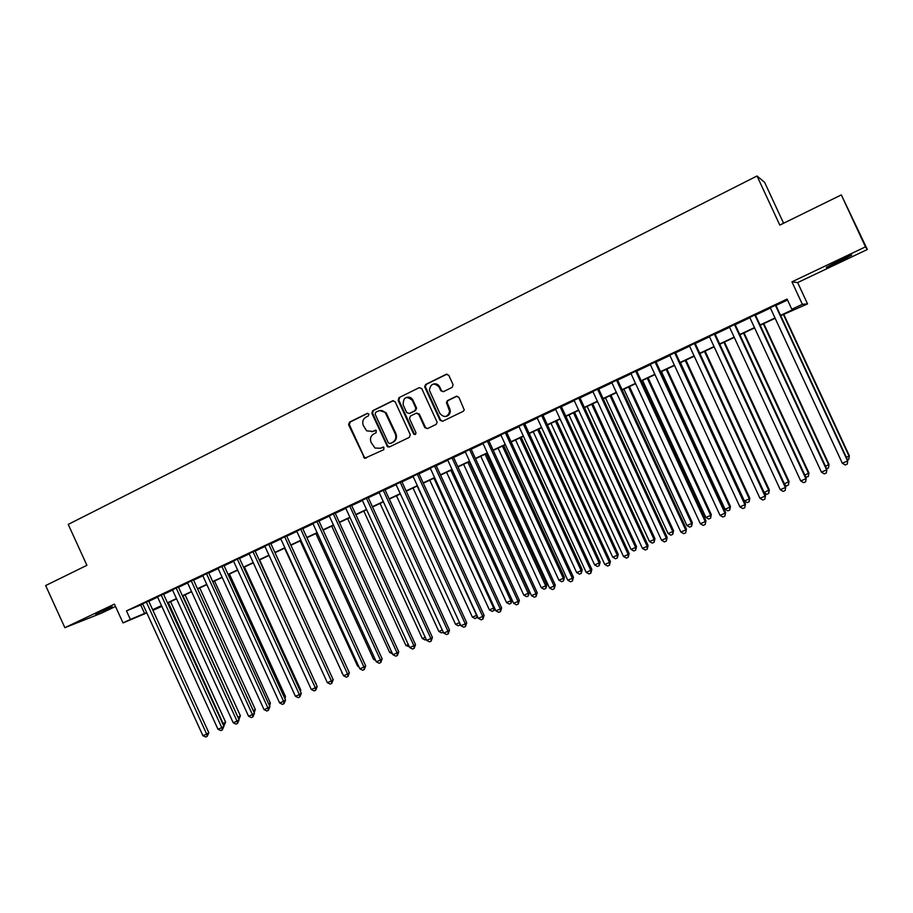 <?xml version="1.0" encoding="UTF-8"?>
<svg xmlns="http://www.w3.org/2000/svg" width="913" height="913" viewBox="0 0 913 913"><rect width="100%" height="100%" fill="white"/><g stroke="black" fill="none" stroke-linecap="round" stroke-linejoin="round"><path stroke-width="1.37" d="M368.886 414.125L367.129 413.429L349.439 422.194L348.606 424.807L364.629 458.326L383.791 449.675L383.871 447.233L380.31 448.26L374.981 448.032L371.043 442.349C369.754 438.685 370.655 435.889 373.737 433.949L376.042 432.819L376.247 430.468L372.572 431.415L366.672 430.833L363.317 425.526C362.027 421.863 362.918 419.056 365.999 417.104L368.304 415.963L368.886 414.125M838.385 260.935L826.322 267.441L839.549 261.586L851.692 255.035L838.385 260.935M95.568 614.05L112.299 606.746L95.568 614.05M452.175 387.363L453.076 384.647L448.774 375.3L446.172 374.319L425.675 384.464L424.648 386.724L440.032 420.277L442.611 421.281L463.211 411.329L464.261 409.971L458.919 397.338L456.306 396.333L447.484 400.647L446.4 402.462L449.687 411.489C447.461 417.389 444.186 418.04 439.861 413.441L429.384 390.239C430.788 383.369 434.017 382.307 439.096 387.055L440.774 390.696L443.364 391.688L452.175 387.363M841.318 194.903L867.35 249.489L865.456 246.864L841.318 194.903L779.805 225.1L757.025 175.992L68.235 524.404L86.906 565.307L45.65 585.564L64.857 627.688L114.422 604.109L123.015 622.917L130.388 619.459L126.473 610.888L787.086 299.076L791.811 309.267L802.356 304.326L807.537 303.892L780.706 315.681M865.456 246.864L791.936 281.843L802.356 304.326M395.158 401.8L392.624 400.818L372.709 410.679L371.865 413.315L387.546 446.799L389.394 446.971L409.401 437.316L410.268 434.656L395.158 401.8M399.004 397.657L419.204 387.66L421.772 388.653L437.167 422.32L436.117 424.419L427.398 428.619L424.83 427.626L418.679 414.24L416.123 413.247L410.382 416.043L409.515 418.713L415.906 432.602C415.94 434.542 415.164 434.987 413.589 433.915L398.136 400.328L399.004 397.657L419.204 387.66M64.857 627.688L101.286 613.239L115.506 606.483M148.671 601.028L142.69 603.847M163.473 594.043L157.504 596.862M178.4 587.002L172.443 589.821M193.465 579.892L187.507 582.711M208.655 572.725L202.697 575.532M223.982 565.501L218.036 568.297M239.434 558.197L233.5 561.004M255.035 550.847L249.101 553.643M270.762 543.418L264.838 546.214M286.636 535.931L280.713 538.727M302.648 528.376L296.736 531.161M318.808 520.752L312.908 523.537M335.117 513.06L329.216 515.845M351.562 505.3L345.685 508.073M368.167 497.459L362.29 500.233M384.921 489.562L379.055 492.324M401.823 481.585L395.968 484.346M418.884 473.527L413.041 476.289M436.106 465.402L430.274 468.164M453.487 457.208L447.667 459.958M471.028 448.934L465.219 451.673M488.74 440.568L482.931 443.307M506.612 432.134L500.826 434.873M524.655 423.621L518.881 426.348M542.87 415.027L537.106 417.755M561.267 406.353L555.515 409.07M579.823 397.589L574.094 400.293M598.574 388.744L592.857 391.449M617.508 379.819L611.801 382.513M636.612 370.804L630.929 373.485M655.911 361.696L650.25 364.367M675.403 352.498L669.754 355.157M695.09 343.208L689.463 345.867M714.97 333.827L709.355 336.475M735.045 324.355L729.453 326.991M755.325 314.791L749.756 317.416M126.473 610.888L142.816 604.121M148.785 601.302L157.618 597.125M163.598 594.317L172.557 590.083M178.526 587.264L187.622 582.973M193.59 580.166L202.823 575.806M208.78 572.999L218.15 568.571M224.107 565.763L233.625 561.278M239.56 558.471L249.226 553.917M255.161 551.121L264.964 546.488M270.887 543.692L280.85 539.001M286.762 536.205L296.862 531.446M302.785 528.65L313.033 523.811M318.945 521.026L329.342 516.119M335.242 513.334L345.81 508.358M351.699 505.574L362.415 500.518M368.293 497.745L379.18 492.609M385.046 489.847L396.094 484.632M401.96 481.87L413.167 476.575M419.021 473.813L430.4 468.449M436.243 465.698L447.792 460.243M453.624 457.493L465.356 451.958M471.165 449.219L483.068 443.604M488.877 440.865L500.963 435.159M506.749 432.431L519.018 426.645M524.792 423.917L537.243 418.04M543.007 415.324L555.652 409.366M561.404 406.65L574.231 400.602M579.972 397.897L592.994 391.745M598.711 389.052L611.938 382.809M617.645 380.116L631.077 373.782M636.76 371.1L650.387 364.675M656.059 361.993L669.902 355.465M675.552 352.806L689.6 346.175M695.227 343.516L709.504 336.783M715.107 334.135L729.601 327.299M735.193 324.663L749.904 317.724M755.473 315.099L770.401 308.058M775.959 305.433L787.508 299.989M775.81 305.125L770.264 307.738M783.582 223.251L764.592 182.303L757.025 175.992M386.656 414.16L385.891 412.482M791.936 281.843L797.654 282.585L867.35 249.489M797.654 282.585L807.537 303.892M161.852 606.38L152.928 610.352M780.558 315.373L794.207 308.982L791.811 309.267M130.388 619.459L146.662 612.532M152.642 609.724L161.487 605.581M167.467 602.774L176.437 598.574M182.417 595.767L191.525 591.498M197.493 588.702L206.737 584.366M212.706 581.57L222.087 577.176M228.045 574.38L237.574 569.917M243.52 567.121L253.198 562.591M259.132 559.806L268.958 555.207M274.893 552.422L284.856 547.754M290.779 544.97L300.891 540.234M306.814 537.449L317.085 532.644M322.997 529.871L333.416 524.986M339.316 522.213L349.896 517.26M355.785 514.498L366.524 509.465M372.413 506.704L383.312 501.591M389.189 498.84L400.248 493.659M406.114 490.909L417.344 485.648M423.198 482.897L434.588 477.556M440.431 474.817L452.003 469.396M457.835 466.657L469.579 461.156M475.399 458.429L487.325 452.837M493.134 450.109L505.231 444.437M511.029 441.721L523.309 435.969M529.095 433.253L541.569 427.41M547.332 424.705L559.989 418.77M565.74 416.077L578.591 410.051M584.331 407.358L597.376 401.241M603.105 398.559L616.343 392.35M622.061 389.68L635.505 383.369M641.188 380.71L654.849 374.307M660.521 371.648L674.376 365.154M680.037 362.495L694.108 355.899M699.746 353.263L714.023 346.563M719.649 343.927L734.155 337.137M739.747 334.512L754.48 327.607M760.05 324.994L775.011 317.975M146.833 612.908L123.015 622.917M152.791 610.055L161.806 606.278M775.148 318.283L760.198 325.29M754.617 327.904L739.884 334.809M734.292 337.433L719.786 344.235M714.171 346.872L699.883 353.559M694.245 356.207L680.174 362.803M674.513 365.451L660.658 371.945M654.986 374.604L641.325 381.006M635.642 383.665L622.198 389.977M616.48 392.647L603.242 398.855M597.513 401.537L584.468 407.655M578.728 410.348L565.877 416.362M560.126 419.067L547.469 425.002M541.694 427.695L529.232 433.549M523.446 436.254L511.166 442.006M505.368 444.734L493.26 450.394M487.451 453.122L475.536 458.714M469.716 461.442L457.972 466.942M452.14 469.681L440.568 475.102M434.725 477.841L423.324 483.182M417.469 485.921L406.239 491.183M400.373 493.933L389.315 499.114M383.437 501.876L372.538 506.977M366.649 509.739L355.922 514.772M350.021 517.534L339.442 522.487M333.542 525.26L323.122 530.145M317.21 532.918L306.939 537.723M301.016 540.496L290.905 545.244M284.982 548.017L275.018 552.685M269.073 555.469L259.258 560.068M253.312 562.853L243.645 567.395M237.7 570.18L228.17 574.642M222.213 577.438L212.82 581.832M206.863 584.628L197.607 588.965M191.65 591.761L182.532 596.029M176.563 598.837L167.581 603.037M161.601 605.844L152.756 609.987M140.75 605.091L144.596 613.502M371.865 431.701L372.572 431.415M375.471 430.16L373.28 431.233M383.152 447.016L381.018 448.055M367.779 413.315L350.181 422.023L349.348 424.636L364.23 457.048L366.113 458.212M393.412 400.636L373.417 410.519L372.572 413.155L387.569 445.772L389.463 446.936M375.722 412.299L375.129 414.148L388.31 442.839L390.079 443.535L392.533 442.349C395.649 440.408 396.562 437.601 395.272 433.903L385.354 412.824C383.266 410.553 380.869 409.971 378.165 411.101L375.722 412.299M379.797 410.576L386.051 412.665L395.957 433.721C397.246 437.407 396.333 440.214 393.218 442.154L390.764 443.33M416.83 413.064L419.341 414.08L425.481 427.444L427.421 428.619M399.689 397.52L398.821 400.191L414.171 433.572L415.415 434.405M412.299 400.362C406.353 395.58 403.295 397.075 403.147 404.858L406.707 412.596L409.207 413.486L414.947 410.679L415.86 408.134L412.299 400.362L412.961 400.214C411.592 397.726 409.595 396.744 406.97 397.269M412.961 400.214L416.522 407.974L415.609 410.53L409.88 413.327M433.766 383.939C436.391 383.46 438.388 384.464 439.724 386.929L441.401 390.57L443.239 391.745M446.206 416.351C448.682 415.689 450.052 414.011 450.303 411.329L449.778 408.762L449.162 408.921M457.025 396.151L448.112 400.499L447.016 402.313L449.778 408.762M446.993 374.125L426.325 384.339L425.298 386.598L440.659 420.106L442.611 421.281M222.749 723.769L225.614 722.126L170.56 601.644M225.614 722.126L224.062 725.664L168.38 602.671M146.32 601.975L206.669 734.075L202.914 735.684L142.633 603.721M148.614 600.902L208.826 732.717L206.669 734.075L207.205 736.369L205.699 737.008L202.914 735.684M208.826 732.717L207.205 736.369M237.962 717.276L240.404 715.803L185.088 594.831M238.829 719.182L182.954 595.835M240.404 715.803L238.898 719.33M197.642 588.953L253.323 710.713L255.309 709.435L199.753 587.961M255.309 709.435L254.213 712.722M268.73 704.06L270.339 703.021L214.532 581.033M270.339 703.021L269.643 706.023M284.308 697.315L285.507 696.539L229.437 574.049M285.507 696.539L284.982 698.787M161.167 594.979L221.791 727.638L217.99 729.259L157.447 596.737M163.416 593.918L223.902 726.292L221.791 727.638L222.304 729.944L220.786 730.594L217.99 729.259M223.902 726.292L222.304 729.944M176.129 587.915L237.038 721.144L233.214 722.765L172.374 589.684M178.343 586.876L239.115 719.809L237.038 721.144L237.54 723.461L236.011 724.112L233.214 722.765M239.115 719.809L237.54 723.461M191.228 580.794L252.422 714.582L248.564 716.226L187.439 582.574M193.408 579.766L254.453 713.27L252.422 714.582L252.901 716.933L251.36 717.584L248.564 716.226M254.453 713.27L252.901 716.933M206.464 573.604L267.931 707.974L264.04 709.629L202.64 575.407M208.598 572.599L269.928 706.673L267.931 707.974L268.399 710.337L266.847 710.999L264.04 709.629M269.928 706.673L268.399 710.337M300.012 690.525L300.788 690.011L244.479 567.007M300.788 690.011L300.457 691.483M221.825 566.357L283.578 701.31L279.652 702.976L217.967 568.171M223.925 565.364L285.541 700.02L283.578 701.31L284.034 703.683L282.459 704.357L279.652 702.976M285.541 700.02L284.034 703.683M315.864 683.654L259.634 559.897M316.218 683.426L316.058 684.099M237.323 559.041L299.373 694.576L295.413 696.265L233.431 560.879M239.377 558.071L301.29 693.309L299.373 694.576L299.806 696.984L298.22 697.658L295.413 696.265M301.29 693.309L299.806 696.984M252.958 551.657L315.305 687.797L311.31 689.498L249.032 553.518M254.978 550.71L317.176 686.542L315.305 687.797L315.715 690.217L314.118 690.89L311.31 689.498M317.176 686.542L315.715 690.217M284.605 548.199L342.147 672.778M342.364 673.235L341.77 672.938M268.73 544.216L331.373 680.938L327.345 682.662L264.781 546.088M270.704 543.292L333.199 679.706L331.373 680.938L331.761 683.38L330.152 684.065L327.345 682.662M333.199 679.706L331.761 683.38M300.172 540.895L357.599 666.17L358.467 665.805M358.946 666.855L357.599 666.17M284.651 536.707L347.591 674.034L343.516 675.768L280.656 538.59M286.579 535.794L349.371 672.813L347.591 674.034L347.956 676.499L346.335 677.184L343.516 675.768M349.371 672.813L347.956 676.499M315.875 533.534L373.565 659.357L374.923 658.775M375.688 660.441L373.565 659.357M300.708 529.129L363.945 667.061L359.848 668.818L296.679 531.035M302.591 528.239L365.691 665.862L363.945 667.061L364.298 669.549L362.655 670.245L359.848 668.818M365.691 665.862L364.298 669.549M331.716 526.116L389.68 652.475L391.54 651.677M392.533 653.834L389.68 652.475M316.914 521.483L380.447 660.031L376.316 661.799L312.851 523.4M318.751 520.615L382.148 658.844L380.447 660.031L380.789 662.53L379.135 663.237L376.316 661.799M382.148 658.844L380.789 662.53M347.693 518.63L405.931 645.537L408.305 644.521M409.298 646.689L405.931 645.537M333.256 513.768L397.109 652.932L392.932 654.712L329.159 515.708M335.06 512.923L398.764 651.768L397.109 652.932L397.429 655.454L395.751 656.162L392.932 654.712M398.764 651.768L397.429 655.454M349.759 505.985L413.92 645.776L409.697 647.568L345.616 507.936M351.505 505.163L415.518 644.624L413.92 645.776L414.205 648.31L412.528 649.029L409.697 647.568M415.518 644.624L414.205 648.31M366.398 498.133L430.879 638.541L426.622 640.355L362.221 500.096M368.11 497.323L432.431 637.411L430.879 638.541L431.153 641.109L429.452 641.828L426.622 640.355M432.431 637.411L431.153 641.109M363.808 511.075L422.331 638.529L425.218 637.297M426.211 639.477L425.07 639.956L422.331 638.529M380.07 503.451L438.868 631.465L442.291 630.004M443.296 632.184L441.618 632.903L438.868 631.465M396.482 495.759L455.564 624.344L459.513 622.643M460.46 624.72L458.303 625.793L455.564 624.344M459.821 623.317L459.981 625.074M383.198 490.201L447.998 631.248L443.695 633.086L378.986 492.187M384.852 489.425L449.493 630.141L447.998 631.248L448.249 633.839L446.525 634.569L443.695 633.086M449.493 630.141L448.249 633.839M413.041 487.999L472.398 617.142L476.632 615.339L417.207 486.047M477.556 616.64L475.148 618.603L472.398 617.142M476.837 617.884L476.871 615.157M400.156 482.201L465.265 623.887L460.939 625.736L395.9 484.21M401.766 481.448L466.726 622.792L465.265 623.887L465.504 626.501L463.77 627.231L460.939 625.736M466.726 622.792L465.504 626.501M429.749 480.17L489.391 609.895L493.659 608.069L433.937 478.207M494.743 608.355L494.378 610.226L492.141 611.368L489.391 609.895M493.853 610.637L493.659 608.069L494.355 607.533M417.275 474.132L482.703 616.458L478.332 618.329L412.973 476.152M418.827 473.391L484.107 615.385L482.703 616.458L482.909 619.094L481.162 619.836L478.332 618.329M484.107 615.385L482.909 619.094M415.94 407.985L416.636 408.351M446.594 472.272L506.532 602.569L510.846 600.731L450.839 470.286M512.079 599.978L511.006 603.322L509.283 604.052L506.532 602.569M511.006 603.322L510.846 600.731L512.01 599.818M434.542 465.972L500.301 608.96L495.885 610.843L430.206 468.027M436.049 465.265L501.648 607.91L500.301 608.96L500.484 611.607L498.726 612.361L495.885 610.843M501.648 607.91L500.484 611.607M463.61 464.295L523.834 595.185L528.182 593.324L529.414 592.343L469.259 461.647M529.414 592.343L528.33 595.938L528.182 593.324L467.878 462.298M528.33 595.938L526.584 596.68L523.834 595.185M451.969 457.755L518.059 601.393L513.608 603.299L447.598 459.81M453.43 457.071L519.36 600.366L518.059 601.393L518.219 604.064L516.438 604.828L513.608 603.299M519.36 600.366L518.219 604.064M480.774 456.26L541.295 587.721L545.677 585.849L546.853 584.891L486.412 453.613M546.853 584.891L545.803 588.486L545.677 585.849L485.088 454.229M545.803 588.486L544.045 589.227L541.295 587.721M437.886 384.704L438.194 385.674M469.567 449.447L535.988 593.758L531.492 595.675L465.151 451.536M470.971 448.785L537.232 592.742L535.988 593.758L536.125 596.451L534.333 597.216L531.492 595.675M537.232 592.742L536.125 596.451M498.087 448.135L558.904 580.2L563.344 578.306L564.462 577.37L503.725 445.498M564.462 577.37L563.435 580.965L563.344 578.306L502.447 446.092M563.435 580.965L561.666 581.718L558.904 580.2M487.325 441.07L554.088 586.043L549.546 587.983L482.874 443.17M488.672 440.431L555.275 585.05L554.088 586.043L554.202 588.759L552.388 589.536L549.546 587.983M555.275 585.05L554.202 588.759M515.571 439.94L576.685 572.611L581.159 570.693L582.232 569.78L521.186 437.316M582.232 569.78L581.239 573.375L581.159 570.693L519.965 437.886M581.239 573.375L579.447 574.14L576.685 572.611M505.254 432.602L572.348 578.26L567.772 580.212L500.758 434.725M506.544 431.997L573.478 577.29L572.348 578.26L572.44 580.999L570.614 581.786L567.772 580.212M573.478 577.29L572.44 580.999M533.215 431.678L594.637 564.942L599.145 563.013L600.161 562.123L538.818 429.053M600.161 562.123L599.202 565.718L599.145 563.013L537.643 429.601M599.202 565.718L597.399 566.482L594.637 564.942M551.018 423.335L612.749 557.204L617.302 555.264L618.261 554.385L556.61 420.71M618.261 554.385L617.325 557.98L617.302 555.264L555.492 421.235M617.325 557.98L615.51 558.756L612.749 557.204M568.993 414.913L631.031 549.398L635.631 547.435L636.521 546.59L574.574 412.299M636.521 546.59L635.631 550.185L635.631 547.435L573.512 412.79M635.631 550.185L633.793 550.961L631.031 549.398M523.354 424.066L590.791 570.408L586.169 572.371L518.812 426.211M524.587 423.484L591.864 569.461L590.791 570.408L590.859 573.17L589.011 573.957L586.169 572.371M591.864 569.461L590.859 573.17M541.626 415.449L609.416 562.465L604.748 564.462L537.049 417.606M542.801 414.89L610.42 561.552L609.416 562.465L609.45 565.261L607.59 566.049L604.748 564.462M610.42 561.552L609.45 565.261M560.08 406.742L628.212 554.465L623.499 556.474L555.446 408.921M561.198 406.205L629.16 553.563L628.212 554.465L628.224 557.272L626.341 558.071L623.499 556.474M629.16 553.563L628.224 557.272M587.127 406.411L649.485 541.523L654.119 539.537L654.963 538.704L592.697 403.797M654.963 538.704L654.096 542.311L654.119 539.537L591.692 404.265M654.096 542.311L652.247 543.098L649.485 541.523M578.705 397.954L647.191 546.373L642.432 548.405L574.026 400.156M579.766 397.452L648.082 545.495L647.191 546.373L647.18 549.215L645.274 550.025L642.432 548.405M648.082 545.495L647.18 549.215M605.445 397.828L668.111 533.569L672.79 531.56L673.577 530.761L610.991 395.226M673.577 530.761L672.744 534.356L672.79 531.56L610.044 395.671M672.744 534.356L670.872 535.155L668.111 533.569M597.513 389.075L666.353 538.202L661.548 540.256L592.788 391.3M598.506 388.607L667.186 537.358L666.353 538.202L666.319 541.067L664.402 541.888L661.548 540.256M667.186 537.358L666.319 541.067M623.921 389.166L686.907 525.534L691.643 523.514L692.362 522.727L629.456 386.564M692.362 522.727L691.563 526.333L691.643 523.514L628.578 386.986M691.563 526.333L689.68 527.132L686.907 525.534M616.503 380.116L685.709 529.962L680.847 532.028L611.733 382.364M617.439 379.671L686.462 529.141L685.64 532.85L683.7 533.671L680.847 532.028M686.462 529.141L685.64 532.85M642.581 380.413L705.897 517.431L710.668 515.389L711.318 514.635L648.104 377.834M711.318 514.635L710.565 518.23L710.668 515.389L647.283 378.222M710.565 518.23L708.659 519.041L705.897 517.431M635.676 371.066L705.247 521.631L700.339 523.72L630.86 373.337M636.544 370.655L705.943 520.832L705.156 524.553L703.193 525.386L700.339 523.72M705.943 520.832L705.156 524.553M661.423 371.591L725.059 509.237L729.875 507.183L730.468 506.453L666.924 369.012M730.468 506.453L729.749 510.047L729.875 507.183L666.159 369.366M729.749 510.047L727.821 510.869L725.059 509.237M680.447 362.678L744.403 500.975L749.276 498.897L749.801 498.19L685.925 360.099M749.801 498.19L749.117 501.796L749.276 498.897L685.229 360.43M749.117 501.796L747.176 502.618L744.403 500.975M764.181 492.529L769.317 489.859L705.11 351.106M769.317 489.859L768.678 493.454L768.849 490.532L704.471 351.414M768.678 493.454L766.715 494.287L764.341 492.872M655.043 361.925L724.979 513.232L720.026 515.343L650.182 364.219M655.854 361.548L725.607 512.455L724.854 516.165L722.879 517.009L720.026 515.343M725.607 512.455L724.854 516.165M674.593 352.703L744.905 504.741L739.907 506.863L669.686 355.02M675.335 352.35L745.465 503.987L744.757 507.708L742.76 508.552L739.907 506.863M745.465 503.987L744.757 507.708M694.348 343.379L765.037 496.158L759.981 498.315L689.395 345.719M695.021 343.06L765.528 495.439L764.854 499.16L762.834 500.016L759.981 498.315M765.528 495.439L764.854 499.16M784.427 483.89L789.026 481.436L724.477 342.033M789.026 481.436L788.421 485.031L788.627 482.087L723.906 342.295M788.421 485.031L786.435 485.887L784.94 484.974M714.297 333.964L785.363 487.496L780.261 489.676L709.287 336.326M714.902 333.679L785.785 486.8L785.157 490.521L783.114 491.388L780.261 489.676M785.785 486.8L785.157 490.521M804.878 475.148L808.918 472.934L744.038 332.868M808.918 472.934L808.359 476.54L808.587 473.562L743.536 333.097M808.359 476.54L805.745 477.02M734.44 324.457L805.894 478.754L800.747 480.946L729.384 326.843M734.976 324.206L806.236 478.081L805.654 481.802L803.6 482.68L800.747 480.946M806.236 478.081L805.654 481.802M825.535 466.326L829.004 464.352L763.793 323.613M829.004 464.352L828.49 467.947L828.753 464.957L763.348 323.818M828.49 467.947L826.653 468.734M754.789 314.859L826.63 469.91L821.426 472.135L749.687 317.268M755.256 314.643L826.904 469.282L826.368 472.991L824.279 473.87L821.426 472.135M826.904 469.282L826.368 472.991M846.408 457.413L849.295 455.69L783.731 314.266M849.295 455.69L848.816 459.285L849.113 456.26L783.365 314.437M848.816 459.285L847.526 459.832M775.354 305.159L847.584 460.985L842.322 463.222L770.195 307.59M775.742 304.976L847.778 460.38L847.275 464.089L845.176 464.991L842.322 463.222M847.778 460.38L847.275 464.089M367.711 413.304L367.129 413.429M364.23 457.048L363.511 457.265M349.348 424.636L348.606 424.807M350.181 422.023L349.439 422.194M387.569 445.772L386.872 445.978M372.572 413.155L371.865 413.315M373.417 410.519L372.709 410.679M393.32 400.67L392.624 400.818M393.218 442.154L392.533 442.349M395.957 433.721L395.272 433.903M386.929 414.091L386.233 414.251M425.481 427.444L424.83 427.626M419.341 414.08L418.679 414.24M414.171 433.572L413.509 433.766M398.821 400.191L398.136 400.328M415.609 410.53L414.947 410.679M416.476 407.86L415.814 408.008M441.401 390.57L440.774 390.696M439.724 386.929L439.096 387.055M447.21 403.192L446.594 403.341M448.112 400.499L447.484 400.647M456.922 396.196L456.306 396.333M440.659 420.106L440.032 420.277M425.447 387.032L424.796 387.158M426.325 384.339L425.675 384.464M446.799 374.204L446.172 374.319M365.348 458.098L364.629 458.326M388.242 446.594L387.546 446.799M386.051 412.665L385.354 412.824M414.251 433.732L413.589 433.915M416.522 407.974L415.86 408.134M450.303 411.329L449.687 411.489M447.016 402.313L446.4 402.462M425.298 386.598L424.648 386.724"/></g></svg>
